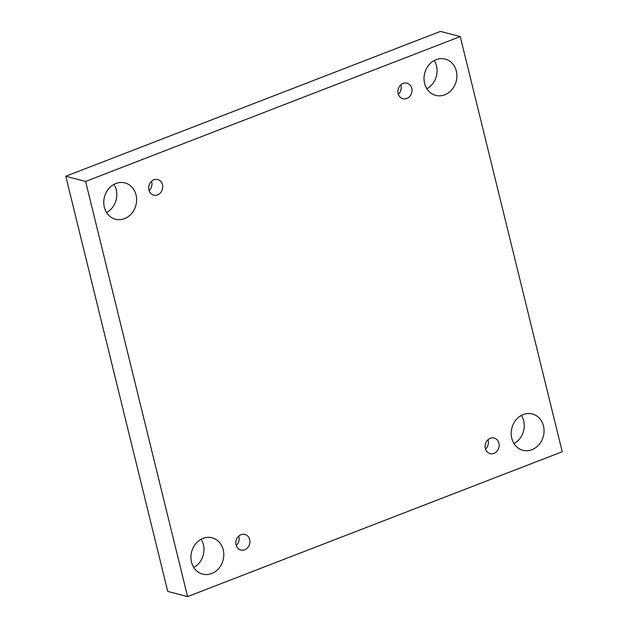 <?xml version="1.0" encoding="UTF-8"?>
<svg xmlns="http://www.w3.org/2000/svg" width="628" height="628" viewBox="0 0 628 628"><rect width="100%" height="100%" fill="white"/><g stroke="black" fill="none" stroke-linecap="round" stroke-linejoin="round"><path stroke-width="0.94" d="M85.604 181.445L460.253 36.581L562.225 451.736L187.576 596.6L85.604 181.445L65.775 176.264L440.424 31.4L460.253 36.581M191.501 562.084A18.769 16.265 -75.4 0 1 195.897 543.558A18.769 16.265 -75.4 0 1 212.107 537.796A18.769 16.265 -75.4 0 1 223.105 560.066A18.769 16.265 -75.4 0 1 202.616 574.11A18.769 16.265 -75.4 0 1 191.501 562.084M511.765 438.25A18.769 16.265 -75.4 0 1 516.161 419.716A18.769 16.265 -75.4 0 1 532.371 413.962A18.769 16.265 -75.4 0 1 543.369 436.225A18.769 16.265 -75.4 0 1 522.889 450.268A18.769 16.265 -75.4 0 1 511.765 438.25M104.334 207.201A18.769 16.265 -75.4 0 1 108.73 188.667A18.769 16.265 -75.4 0 1 124.941 182.913A18.769 16.265 -75.4 0 1 135.938 205.175A18.769 16.265 -75.4 0 1 115.45 219.219A18.769 16.265 -75.4 0 1 104.334 207.201M424.599 83.359A18.769 16.265 -75.4 0 1 428.995 64.825A18.769 16.265 -75.4 0 1 445.205 59.071A18.769 16.265 -75.4 0 1 456.203 81.342A18.769 16.265 -75.4 0 1 435.714 95.385A18.769 16.265 -75.4 0 1 424.599 83.359M398.16 93.58A8.046 6.971 -75.4 0 1 400.044 85.644A8.046 6.971 -75.4 0 1 406.991 83.171A8.046 6.971 -75.4 0 1 411.709 92.716A8.046 6.971 -75.4 0 1 402.925 98.737A8.046 6.971 -75.4 0 1 398.16 93.58M148.899 189.97A8.046 6.971 -75.4 0 1 150.783 182.026A8.046 6.971 -75.4 0 1 157.73 179.553A8.046 6.971 -75.4 0 1 162.44 189.099A8.046 6.971 -75.4 0 1 153.664 195.12A8.046 6.971 -75.4 0 1 148.899 189.97M236.065 544.853A8.046 6.971 -75.4 0 1 237.949 536.909A8.046 6.971 -75.4 0 1 244.896 534.444A8.046 6.971 -75.4 0 1 249.614 543.989A8.046 6.971 -75.4 0 1 240.83 550.01A8.046 6.971 -75.4 0 1 236.065 544.853M485.334 448.47A8.046 6.971 -75.4 0 1 487.218 440.526A8.046 6.971 -75.4 0 1 494.165 438.061A8.046 6.971 -75.4 0 1 498.875 447.607A8.046 6.971 -75.4 0 1 490.099 453.62A8.046 6.971 -75.4 0 1 485.334 448.47M65.775 176.264L167.747 591.419L187.576 596.6M201.141 539.264A18.769 16.265 -75.4 0 1 193.769 567.469M521.405 415.422A18.769 16.265 -75.4 0 1 514.034 443.627M113.966 184.373A18.769 16.265 -75.4 0 1 106.595 212.578M434.231 60.531A18.769 16.265 -75.4 0 1 426.859 88.736M485.515 449.114A8.046 6.971 104.6 0 0 488.152 440.401A8.046 6.971 104.6 0 0 487.964 439.749M236.254 545.504A8.046 6.971 104.6 0 0 238.891 536.783A8.046 6.971 104.6 0 0 238.703 536.139M149.087 190.614A8.046 6.971 104.6 0 0 151.717 181.892A8.046 6.971 104.6 0 0 151.536 181.249M398.348 94.231A8.046 6.971 104.6 0 0 400.986 85.51A8.046 6.971 104.6 0 0 400.797 84.866"/></g></svg>
